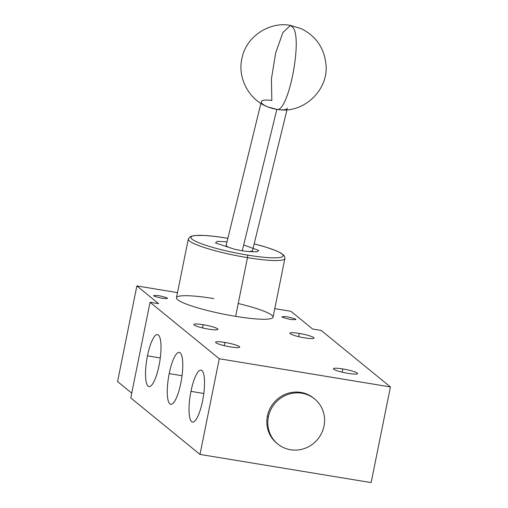 <?xml version="1.0" encoding="UTF-8"?>
<svg xmlns="http://www.w3.org/2000/svg" width="508" height="508" viewBox="0 0 508 508"><rect width="100%" height="100%" fill="white"/><g stroke="black" fill="none" stroke-linecap="round" stroke-linejoin="round"><path stroke-width="0.76" d="M293.243 27.775L290.455 25.4L282.95 32.449L275.673 52.915L271.424 78.937L271.824 100.521A13.437 3.835 13.8 0 0 261.296 101.759A13.437 3.835 13.8 0 0 276.86 109.385C288.087 112.909 302.584 40.665 293.243 27.775C302.584 40.665 288.087 112.909 276.86 109.385L267.729 106.871C248.761 99.847 236.76 77.127 242.246 57.156C246.831 35.979 269.919 21.355 290.455 25.4L293.243 27.775M290.455 25.4L301.136 28.639C316.097 36.049 324.396 48.177 326.022 65.03C328.339 90.253 303.879 113.106 279.33 109.715L276.86 109.385L242.227 250.844L234.15 249.117L228.136 247.129L226.073 245.624L228.143 247.129L234.15 249.117L215.487 242.945L217.272 241.325L227 241.827M243.675 244.926L258.782 250.469L257.035 251.854L249.18 251.587L252.419 250.984L249.18 251.587L242.227 250.844L276.86 109.385A13.437 3.835 13.8 0 0 287.395 108.147M247.415 255.073A47.022 6.464 11.4 0 0 283.007 256.197A47.022 6.464 11.4 0 0 254.165 243.872A47.022 6.464 11.4 0 1 283.007 256.197A47.022 6.464 11.4 0 1 247.415 255.073A2.242 0.559 99.3 0 1 247.472 257.651A2.242 0.559 -80.7 0 0 247.415 255.073A47.022 6.464 11.4 0 1 192.1 239.204A47.022 6.464 11.4 0 1 226.651 238.131A2.242 0.559 -80.7 0 0 226.574 238.093A2.242 0.559 99.3 0 1 226.651 238.131A47.022 6.464 11.4 0 0 192.1 239.204A47.022 6.464 11.4 0 0 247.415 255.073M227.857 238.328A47.022 6.464 11.4 0 0 226.651 238.131A47.022 6.464 11.4 0 1 227.857 238.328L226.574 238.093A2.242 0.559 99.3 0 0 226.492 238.106M249.18 251.587L242.227 250.844L234.15 249.117M238.227 303.511A49.263 6.769 -168.6 0 1 273.044 317.214A49.263 6.769 -168.6 0 1 235.636 316.357L247.472 257.651A49.263 6.769 11.4 0 0 284.88 258.515A49.263 6.769 -168.6 0 1 247.472 257.651A49.263 6.769 -168.6 0 1 188.303 239.039A49.263 6.769 11.4 0 0 247.472 257.651L235.636 316.357A49.263 6.769 -168.6 0 1 176.466 297.739L188.303 239.039L190.456 236.506L194.234 235.541L204.165 235.439C210.509 235.801 217.976 236.684 226.574 238.093M254.171 243.846L266.389 247.288L276.193 250.793L280.829 253.022L283.902 255.365L284.747 256.769L284.88 258.515L273.044 317.214A49.263 6.769 -168.6 0 1 235.636 316.357A49.263 6.769 -168.6 0 1 177.686 299.726A49.263 6.769 -168.6 0 1 213.881 298.602M177.502 292.614L136.862 285.921L158.617 303.676L150.057 302.266L219.272 358.756L390.43 386.937L321.208 330.448L312.655 329.038L290.9 311.283L274.777 308.629L290.9 311.283L312.655 329.038L321.208 330.448L390.43 386.937L371.138 482.6L199.987 454.419L371.138 482.6L390.43 386.937L219.272 358.756L199.987 454.419L130.766 397.929L199.987 454.419L219.272 358.756L150.057 302.266L130.766 397.929L150.057 302.266L158.617 303.676L136.862 285.921L117.57 381.584L131.731 393.141L117.57 381.584L136.862 285.921L177.502 292.614M290.551 319.462C280.353 317.075 279.26 316.186 287.293 316.801C297.491 319.189 298.583 320.078 290.551 319.462C280.353 317.075 279.26 316.186 287.293 316.801M203.162 324.701A12.313 1.695 -168.6 0 1 217.646 328.854A12.313 1.695 -168.6 0 1 208.597 329.14A12.313 1.695 -168.6 0 1 194.113 324.98A12.313 1.695 -168.6 0 1 203.162 324.701L202.514 327.908L203.162 324.701A12.313 1.695 11.4 0 0 193.808 324.485A12.313 1.695 11.4 0 0 208.597 329.14A12.313 1.695 11.4 0 0 217.951 329.355A12.313 1.695 11.4 0 0 203.162 324.701M224.917 342.455A12.313 1.695 -168.6 0 1 239.401 346.608A12.313 1.695 -168.6 0 1 230.353 346.894A12.313 1.695 -168.6 0 1 215.868 342.735A12.313 1.695 -168.6 0 1 224.917 342.455A12.313 1.695 11.4 0 0 215.563 342.24A12.313 1.695 11.4 0 0 230.353 346.894A12.313 1.695 11.4 0 0 239.706 347.11A12.313 1.695 11.4 0 0 224.917 342.455L224.269 345.662L224.917 342.455M299.256 333.432A12.313 1.695 -168.6 0 1 313.741 337.591A12.313 1.695 -168.6 0 1 304.692 337.871A12.313 1.695 -168.6 0 1 290.208 333.718A12.313 1.695 -168.6 0 1 299.256 333.432A12.313 1.695 11.4 0 0 289.903 333.216A12.313 1.695 11.4 0 0 304.692 337.871A12.313 1.695 11.4 0 0 314.046 338.087A12.313 1.695 11.4 0 0 299.256 333.432L298.609 336.645L299.256 333.432M342.767 368.941A12.313 1.695 -168.6 0 1 357.251 373.101A12.313 1.695 -168.6 0 1 348.202 373.38A12.313 1.695 -168.6 0 1 333.718 369.227A12.313 1.695 -168.6 0 1 342.767 368.941A12.313 1.695 11.4 0 0 333.413 368.725A12.313 1.695 11.4 0 0 348.202 373.38A12.313 1.695 11.4 0 0 357.556 373.596A12.313 1.695 11.4 0 0 342.767 368.941L342.119 372.154L342.767 368.941M162.185 298.329C151.987 295.942 150.895 295.053 158.921 295.669C169.126 298.056 170.212 298.945 162.185 298.329C151.987 295.942 150.895 295.053 158.921 295.669M159.074 365.328A26.308 6.566 -80.7 0 0 158.42 335.045A26.308 6.566 -80.7 0 0 147.46 355.848A26.308 6.566 -80.7 0 0 148.114 386.137A26.308 6.566 -80.7 0 0 159.074 365.328A26.308 6.566 -80.7 0 0 157.543 334.626A26.308 6.566 -80.7 0 0 147.46 355.848L160.287 357.962L147.46 355.848A26.308 6.566 -80.7 0 0 148.99 386.55A26.308 6.566 -80.7 0 0 159.074 365.328M180.829 383.083A26.308 6.566 -80.7 0 0 180.175 352.8A26.308 6.566 -80.7 0 0 169.208 373.602A26.308 6.566 -80.7 0 0 169.869 403.892A26.308 6.566 -80.7 0 0 180.829 383.083A26.308 6.566 -80.7 0 0 179.292 352.381A26.308 6.566 -80.7 0 0 169.208 373.602L182.042 375.717L169.208 373.602A26.308 6.566 -80.7 0 0 170.745 404.305A26.308 6.566 -80.7 0 0 180.829 383.083M202.584 400.837A26.308 6.566 -80.7 0 0 201.924 370.554A26.308 6.566 -80.7 0 0 190.964 391.357A26.308 6.566 -80.7 0 0 191.624 421.646A26.308 6.566 -80.7 0 0 202.584 400.837A26.308 6.566 -80.7 0 0 201.047 370.135A26.308 6.566 -80.7 0 0 190.964 391.357L203.797 393.471L190.964 391.357A26.308 6.566 -80.7 0 0 192.5 422.059A26.308 6.566 -80.7 0 0 202.584 400.837M314.103 398.539A29.108 27.902 129.2 0 0 286.271 393.897A29.108 27.902 129.2 0 0 267.392 416.096A29.108 27.902 129.2 0 0 277.305 443.63M277.793 444.036L276.803 443.23A29.108 27.902 -50.8 0 1 267.392 416.096L268.383 416.909A29.108 27.902 129.2 0 0 277.793 444.036A29.108 27.902 129.2 0 0 324.009 426.066A29.108 27.902 129.2 0 0 314.604 398.932A29.108 27.902 129.2 0 0 268.383 416.909L267.392 416.096A29.108 27.902 -50.8 0 1 313.614 398.126L314.604 398.932M268.383 416.909A29.108 27.902 129.2 0 0 290.5 449.751A29.108 27.902 129.2 0 0 324.009 426.066A29.108 27.902 129.2 0 0 301.898 393.224A29.108 27.902 129.2 0 0 268.383 416.909M260.896 103.391L226.066 245.631M252.419 250.984L286.995 109.785"/></g></svg>
